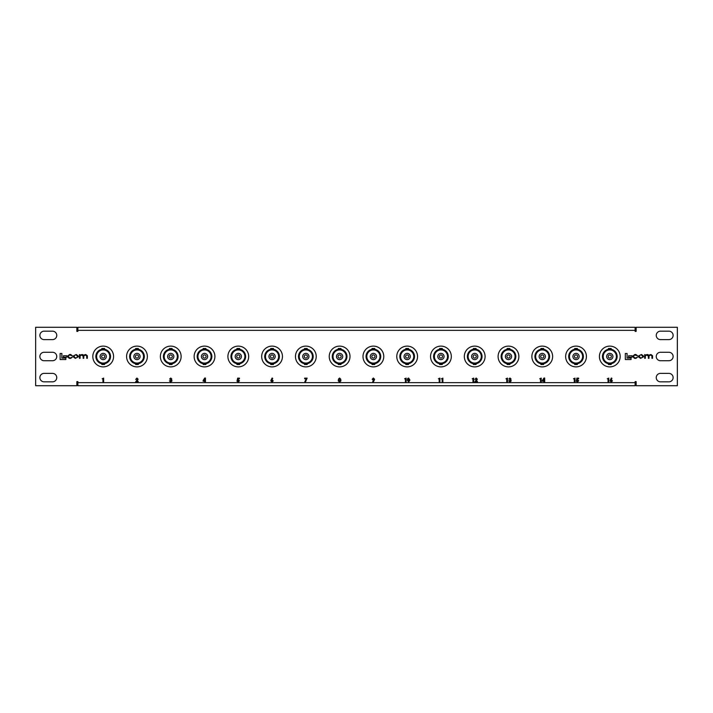 <?xml version="1.0" encoding="UTF-8"?>
<svg xmlns="http://www.w3.org/2000/svg" width="713" height="713" viewBox="0 0 713 713"><rect width="100%" height="100%" fill="white"/><g stroke="black" fill="none" stroke-linecap="round" stroke-linejoin="round"><path stroke-width="1.07" d="M606.005 327.285L613.599 327.285M344.254 327.285L351.857 327.285M361.143 327.285L368.746 327.285M589.116 327.285L596.719 327.285M606.005 385.715L613.599 385.715L606.005 385.715M99.401 385.715L106.995 385.715L99.401 385.715M361.143 385.715L368.746 385.715L361.143 385.715M344.254 385.715L351.857 385.715L344.254 385.715M116.281 385.715L123.884 385.715L116.281 385.715M589.116 385.715L596.719 385.715L589.116 385.715M635.131 382.64L635.131 385.715L77.869 385.715L77.869 381.624L76.852 381.624L76.852 385.715L35.65 385.715L35.65 327.285L76.852 327.285L76.852 331.376L77.869 331.376L77.869 330.36L635.131 330.36L635.131 331.376L636.148 331.376L636.148 327.285L677.35 327.285L677.35 385.715L636.148 385.715L636.148 381.624L635.131 381.624L635.131 382.64L77.869 382.64M77.869 330.36L77.869 327.285L635.131 327.285L635.131 330.36M635.943 357.846L634.882 357.846L633.599 356.821L633.599 356.028L634.757 355.012L637.547 355.769L635.907 354.495L634.846 354.495L632.966 356.01L632.966 356.848L634.543 358.363L635.969 358.363L637.618 357.044L635.943 357.846M644.686 358.3L645.318 358.3L645.318 355.947L646.495 355.012L648.367 356.028L648.367 358.3L648.999 358.3L648.999 356.081L650.292 355.012L651.94 355.858L651.94 358.3L652.573 358.3L652.573 355.787L650.933 354.495L648.777 355.181L647.564 354.495L645.283 354.994L644.686 354.548L644.686 358.3M638.465 356.019L638.465 356.839L640.532 358.363L643.509 356.839L643.509 356.019L641.442 354.495L638.465 356.019M628.599 357.177L632.066 357.177L632.066 355.751L628.599 355.751L628.599 357.177M625.319 359.53L631.058 359.53L631.058 358.051L627.083 358.051L627.083 353.47L625.319 353.47L625.319 359.53M70.73 357.846L69.66 357.846L68.386 356.821L68.386 356.028L69.535 355.012L72.334 355.769L70.694 354.495L69.633 354.495L67.753 356.01L67.753 356.848L69.321 358.363L70.747 358.363L72.396 357.044L70.73 357.846M79.464 358.3L80.097 358.3L80.097 355.947L81.282 355.012L83.154 356.028L83.154 358.3L83.778 358.3L83.778 356.081L85.079 355.012L86.728 355.858L86.728 358.3L87.351 358.3L87.351 355.787L85.712 354.495L83.564 355.181L82.352 354.495L80.07 354.994L79.464 354.548L79.464 358.3M73.243 356.019L73.243 356.839L75.32 358.363L78.296 356.839L78.296 356.019L76.22 354.495L73.243 356.019M63.386 357.177L66.853 357.177L66.853 355.751L63.386 355.751L63.386 357.177M60.106 359.53L65.846 359.53L65.846 358.051L61.871 358.051L61.871 353.47L60.106 353.47L60.106 359.53M607.271 378.772L608.759 378.131L608.759 381.999L608.064 381.999L608.064 378.772L607.271 378.772M573.502 378.772L574.99 378.131L574.99 381.999L574.295 381.999L574.295 378.772L573.502 378.772M539.723 378.772L541.212 378.131L541.212 381.999L540.516 381.999L540.516 378.772L539.723 378.772M505.954 378.772L507.442 378.131L507.442 381.999L506.747 381.999L506.747 378.772L505.954 378.772M472.175 378.772L473.664 378.131L473.664 381.999L472.969 381.999L472.969 378.772L472.175 378.772M438.406 378.772L439.894 378.131L439.894 381.999L439.199 381.999L439.199 378.772L438.406 378.772M404.627 378.772L406.116 378.131L406.116 381.999L405.421 381.999L405.421 378.772L404.627 378.772M340.707 379.129L340.903 380.911L339.602 382.097L338.274 380.911L338.47 379.111L339.593 378.033L340.707 379.129M271.118 379.958L272.099 378.033L272.714 378.345L272.036 379.664L273.204 380.894L272.018 382.097L270.824 380.885L271.118 379.958M203.125 380.501L204.738 378.033L205.46 378.033L205.46 381.999L204.765 381.999L204.765 381.205L203.125 381.205L203.125 380.501M136.914 378.728L135.684 379.423L136.949 378.033L138.108 379.191L136.86 381.357L138.162 381.357L138.162 381.999L135.586 381.999L137.422 379.236L136.914 378.728M668.91 352.275A4.225 4.225 0 0 1 673.125 356.5A4.225 4.225 0 0 1 668.91 360.725L660.461 360.725A4.225 4.225 0 0 1 656.245 356.5A4.225 4.225 0 0 1 660.461 352.275L668.91 352.275M668.91 373.389A4.225 4.225 0 0 1 673.125 377.605A4.225 4.225 0 0 1 668.91 381.829L660.461 381.829A4.225 4.225 0 0 1 656.245 377.605A4.225 4.225 0 0 1 660.461 373.389L668.91 373.389M44.09 360.725L52.539 360.725A4.225 4.225 0 0 0 56.755 356.5A4.225 4.225 0 0 0 52.539 352.275L44.09 352.275A4.225 4.225 0 0 0 39.875 356.5A4.225 4.225 0 0 0 44.09 360.725M44.09 339.611L52.539 339.611A4.225 4.225 0 0 0 56.755 335.395A4.225 4.225 0 0 0 52.539 331.171L44.09 331.171A4.225 4.225 0 0 0 39.875 335.395A4.225 4.225 0 0 0 44.09 339.611M44.09 381.829L52.539 381.829A4.225 4.225 0 0 0 56.755 377.605A4.225 4.225 0 0 0 52.539 373.389L44.09 373.389A4.225 4.225 0 0 0 39.875 377.605A4.225 4.225 0 0 0 44.09 381.829M668.91 331.171A4.225 4.225 0 0 1 673.125 335.395A4.225 4.225 0 0 1 668.91 339.611L660.461 339.611A4.225 4.225 0 0 1 656.245 335.395A4.225 4.225 0 0 1 660.461 331.171L668.91 331.171M102.155 378.772L103.643 378.131L103.643 381.999L102.948 381.999L102.948 378.772L102.155 378.772M170.755 378.728L169.605 379.075L170.755 378.033L171.833 379.049L171.316 379.86L172.038 380.849L170.692 382.097L169.409 380.804L170.728 381.402L171.343 380.84L170.398 380.216L171.138 379.093L170.755 378.728M237.215 380.279L237.67 378.131L239.434 378.131L239.434 378.772L238.222 378.772L238.071 379.503L239.479 380.751L238.187 382.097L236.903 381.054L238.231 381.402L238.793 380.778L237.215 380.279M304.647 378.772L304.647 378.131L307.134 378.131L305.422 382.097L304.808 381.785L306.233 378.772L304.647 378.772M374.289 380.163L373.3 382.097L372.685 381.785L373.362 380.457L372.195 379.236L373.38 378.033L374.575 379.245L374.289 380.163M407.631 378.558L408.611 378.033L409.939 380.065L408.629 382.097L407.31 380.1L407.631 378.558M441.383 378.772L442.871 378.131L442.871 381.999L442.176 381.999L442.176 378.772L441.383 378.772M476.132 378.728L474.903 379.423L476.177 378.033L477.336 379.191L476.088 381.357L477.389 381.357L477.389 381.999L474.805 381.999L476.64 379.236L476.132 378.728M509.973 378.728L508.832 379.075L509.982 378.033L511.061 379.049L510.544 379.86L511.257 380.849L509.92 382.097L508.627 380.804L509.955 381.402L510.561 380.84L509.626 380.216L510.365 379.093L509.973 378.728M542.352 380.501L543.966 378.033L544.687 378.033L544.687 381.999L543.992 381.999L543.992 381.205L542.352 381.205L542.352 380.501M576.443 380.279L576.897 378.131L578.662 378.131L578.662 378.772L577.45 378.772L577.298 379.503L578.706 380.751L577.414 382.097L576.131 381.054L577.45 381.402L578.011 380.778L576.443 380.279M610.346 379.958L611.326 378.033L611.941 378.345L611.264 379.664L612.431 380.894L611.246 382.097L610.052 380.885L610.346 379.958M642.876 356.803L641.629 355.012L640.345 355.012L639.089 356.054L640.345 357.846L641.629 357.846L642.876 356.803M77.664 356.803L76.416 355.012L75.123 355.012L73.876 356.054L75.123 357.846L76.416 357.846L77.664 356.803M339.593 381.402L340.208 380.867L339.602 380.314L338.969 380.849L339.593 381.402M339.593 379.619L339.575 378.728L339.593 379.619M272.01 381.402L272.509 380.858L272.01 380.314L271.519 380.858L272.01 381.402M203.909 380.564L204.765 380.564L204.765 379.245L203.909 380.564M373.398 378.728L372.89 379.271L373.398 379.815L373.879 379.271L373.398 378.728M409.057 381.134L408.629 378.728L408.005 380.109L408.629 381.402L409.057 381.134M543.137 380.564L543.992 380.564L543.992 379.245L543.137 380.564M611.237 381.402L611.736 380.858L611.228 380.314L610.747 380.858L611.237 381.402M104.775 356.5A1.578 1.578 0 0 0 103.198 354.922A1.578 1.578 0 0 0 101.62 356.5A1.578 1.578 0 0 0 103.198 358.078A1.578 1.578 0 0 0 104.775 356.5M100.07 356.5A3.128 3.128 0 0 0 103.198 359.628A3.128 3.128 0 0 0 106.317 356.5A3.128 3.128 0 0 0 103.198 353.372A3.128 3.128 0 0 0 100.07 356.5M101.843 349.281L101.843 348.479L104.553 348.479L104.553 349.281M104.873 349.343L104.143 349.218A7.344 7.344 0 0 1 104.553 363.719L104.553 364.521L101.843 364.521L101.843 363.719A7.344 7.344 0 0 1 102.253 349.218L101.05 349.477M113.581 356.5A10.383 10.383 0 0 1 103.198 366.883A10.383 10.383 0 0 1 92.815 356.5A10.383 10.383 0 0 1 103.198 346.117A10.383 10.383 0 0 1 113.581 356.5M110.542 356.5A7.344 7.344 0 0 1 104.143 363.782L102.253 363.782A7.344 7.344 0 0 1 102.253 349.218L104.143 349.218A7.344 7.344 0 0 1 110.542 356.5M109.784 356.5A6.586 6.586 0 0 0 103.198 349.914A6.586 6.586 0 0 0 96.612 356.5A6.586 6.586 0 0 0 103.198 363.086A6.586 6.586 0 0 0 109.784 356.5M101.05 363.523L102.253 363.782M138.545 356.5A1.578 1.578 0 0 0 136.967 354.922A1.578 1.578 0 0 0 135.39 356.5A1.578 1.578 0 0 0 136.967 358.078A1.578 1.578 0 0 0 138.545 356.5M133.848 356.5A3.128 3.128 0 0 0 136.967 359.628A3.128 3.128 0 0 0 140.096 356.5A3.128 3.128 0 0 0 136.967 353.372A3.128 3.128 0 0 0 133.848 356.5M135.622 349.281L135.622 348.479L138.322 348.479L138.322 349.281M138.643 349.343L137.921 349.218A7.344 7.344 0 0 1 138.322 363.719L138.322 364.521L135.622 364.521L135.622 363.719A7.344 7.344 0 0 1 136.023 349.218L134.828 349.477M147.359 356.5A10.383 10.383 0 0 1 136.967 366.883A10.383 10.383 0 0 1 126.584 356.5A10.383 10.383 0 0 1 136.967 346.117A10.383 10.383 0 0 1 147.359 356.5M144.32 356.5A7.344 7.344 0 0 1 137.921 363.782L136.023 363.782A7.344 7.344 0 0 1 136.023 349.218L137.921 349.218A7.344 7.344 0 0 1 144.32 356.5M143.554 356.5A6.586 6.586 0 0 0 136.967 349.914A6.586 6.586 0 0 0 130.381 356.5A6.586 6.586 0 0 0 136.967 363.086A6.586 6.586 0 0 0 143.554 356.5M134.828 363.523L136.023 363.782M172.323 356.5A1.578 1.578 0 0 0 170.746 354.922A1.578 1.578 0 0 0 169.168 356.5A1.578 1.578 0 0 0 170.746 358.078A1.578 1.578 0 0 0 172.323 356.5M167.617 356.5A3.128 3.128 0 0 0 170.746 359.628A3.128 3.128 0 0 0 173.865 356.5A3.128 3.128 0 0 0 170.746 353.372A3.128 3.128 0 0 0 167.617 356.5M169.391 349.281L169.391 348.479L172.091 348.479L172.091 349.281M172.421 349.343L171.69 349.218A7.344 7.344 0 0 1 172.091 363.719L172.091 364.521L169.391 364.521L169.391 363.719A7.344 7.344 0 0 1 169.801 349.218L168.598 349.477M181.129 356.5A10.383 10.383 0 0 1 170.746 366.883A10.383 10.383 0 0 1 160.363 356.5A10.383 10.383 0 0 1 170.746 346.117A10.383 10.383 0 0 1 181.129 356.5M178.09 356.5A7.344 7.344 0 0 1 171.69 363.782L169.801 363.782A7.344 7.344 0 0 1 169.801 349.218L171.69 349.218A7.344 7.344 0 0 1 178.09 356.5M177.332 356.5A6.586 6.586 0 0 0 170.746 349.914A6.586 6.586 0 0 0 164.159 356.5A6.586 6.586 0 0 0 170.746 363.086A6.586 6.586 0 0 0 177.332 356.5M168.598 363.523L169.801 363.782M206.093 356.5A1.578 1.578 0 0 0 204.515 354.922A1.578 1.578 0 0 0 202.938 356.5A1.578 1.578 0 0 0 204.515 358.078A1.578 1.578 0 0 0 206.093 356.5M201.396 356.5A3.128 3.128 0 0 0 204.515 359.628A3.128 3.128 0 0 0 207.643 356.5A3.128 3.128 0 0 0 204.515 353.372A3.128 3.128 0 0 0 201.396 356.5M203.169 349.281L203.169 348.479L205.87 348.479L205.87 349.281M206.191 349.343L205.46 349.218A7.344 7.344 0 0 1 205.87 363.719L205.87 364.521L203.169 364.521L203.169 363.719A7.344 7.344 0 0 1 203.57 349.218L202.376 349.477M214.907 356.5A10.383 10.383 0 0 1 204.515 366.883A10.383 10.383 0 0 1 194.132 356.5A10.383 10.383 0 0 1 204.515 346.117A10.383 10.383 0 0 1 214.907 356.5M211.868 356.5A7.344 7.344 0 0 1 205.46 363.782L203.57 363.782A7.344 7.344 0 0 1 203.57 349.218L205.46 349.218A7.344 7.344 0 0 1 211.868 356.5M211.101 356.5A6.586 6.586 0 0 0 204.515 349.914A6.586 6.586 0 0 0 197.929 356.5A6.586 6.586 0 0 0 204.515 363.086A6.586 6.586 0 0 0 211.101 356.5M202.376 363.523L203.57 363.782M239.871 356.5A1.578 1.578 0 0 0 238.294 354.922A1.578 1.578 0 0 0 236.716 356.5A1.578 1.578 0 0 0 238.294 358.078A1.578 1.578 0 0 0 239.871 356.5M235.165 356.5A3.128 3.128 0 0 0 238.294 359.628A3.128 3.128 0 0 0 241.413 356.5A3.128 3.128 0 0 0 238.294 353.372A3.128 3.128 0 0 0 235.165 356.5M236.939 349.281L236.939 348.479L239.639 348.479L239.639 349.281M239.969 349.343L239.238 349.218A7.344 7.344 0 0 1 239.639 363.719L239.639 364.521L236.939 364.521L236.939 363.719A7.344 7.344 0 0 1 237.349 349.218L236.146 349.477M248.677 356.5A10.383 10.383 0 0 1 238.294 366.883A10.383 10.383 0 0 1 227.91 356.5A10.383 10.383 0 0 1 238.294 346.117A10.383 10.383 0 0 1 248.677 356.5M245.637 356.5A7.344 7.344 0 0 1 239.238 363.782L237.349 363.782A7.344 7.344 0 0 1 237.349 349.218L239.238 349.218A7.344 7.344 0 0 1 245.637 356.5M244.88 356.5A6.586 6.586 0 0 0 238.294 349.914A6.586 6.586 0 0 0 231.707 356.5A6.586 6.586 0 0 0 238.294 363.086A6.586 6.586 0 0 0 244.88 356.5M236.146 363.523L237.349 363.782M273.64 356.5A1.578 1.578 0 0 0 272.063 354.922A1.578 1.578 0 0 0 270.485 356.5A1.578 1.578 0 0 0 272.063 358.078A1.578 1.578 0 0 0 273.64 356.5M268.944 356.5A3.128 3.128 0 0 0 272.063 359.628A3.128 3.128 0 0 0 275.191 356.5A3.128 3.128 0 0 0 272.063 353.372A3.128 3.128 0 0 0 268.944 356.5M270.717 349.281L270.717 348.479L273.418 348.479L273.418 349.281M273.739 349.343L273.008 349.218A7.344 7.344 0 0 1 273.418 363.719L273.418 364.521L270.717 364.521L270.717 363.719A7.344 7.344 0 0 1 271.118 349.218L269.924 349.477M282.455 356.5A10.383 10.383 0 0 1 272.063 366.883A10.383 10.383 0 0 1 261.68 356.5A10.383 10.383 0 0 1 272.063 346.117A10.383 10.383 0 0 1 282.455 356.5M279.416 356.5A7.344 7.344 0 0 1 273.008 363.782L271.118 363.782A7.344 7.344 0 0 1 271.118 349.218L273.008 349.218A7.344 7.344 0 0 1 279.416 356.5M278.649 356.5A6.586 6.586 0 0 0 272.063 349.914A6.586 6.586 0 0 0 265.477 356.5A6.586 6.586 0 0 0 272.063 363.086A6.586 6.586 0 0 0 278.649 356.5M269.924 363.523L271.118 363.782M307.419 356.5A1.578 1.578 0 0 0 305.841 354.922A1.578 1.578 0 0 0 304.264 356.5A1.578 1.578 0 0 0 305.841 358.078A1.578 1.578 0 0 0 307.419 356.5M302.713 356.5A3.128 3.128 0 0 0 305.841 359.628A3.128 3.128 0 0 0 308.961 356.5A3.128 3.128 0 0 0 305.841 353.372A3.128 3.128 0 0 0 302.713 356.5M304.487 349.281L304.487 348.479L307.187 348.479L307.187 349.281M307.517 349.343L306.786 349.218A7.344 7.344 0 0 1 307.187 363.719L307.187 364.521L304.487 364.521L304.487 363.719A7.344 7.344 0 0 1 304.897 349.218L303.693 349.477M316.224 356.5A10.383 10.383 0 0 1 305.841 366.883A10.383 10.383 0 0 1 295.458 356.5A10.383 10.383 0 0 1 305.841 346.117A10.383 10.383 0 0 1 316.224 356.5M313.185 356.5A7.344 7.344 0 0 1 306.786 363.782L304.897 363.782A7.344 7.344 0 0 1 304.897 349.218L306.786 349.218A7.344 7.344 0 0 1 313.185 356.5M312.428 356.5A6.586 6.586 0 0 0 305.841 349.914A6.586 6.586 0 0 0 299.255 356.5A6.586 6.586 0 0 0 305.841 363.086A6.586 6.586 0 0 0 312.428 356.5M303.693 363.523L304.897 363.782M341.188 356.5A1.578 1.578 0 0 0 339.611 354.922A1.578 1.578 0 0 0 338.033 356.5A1.578 1.578 0 0 0 339.611 358.078A1.578 1.578 0 0 0 341.188 356.5M336.491 356.5A3.128 3.128 0 0 0 339.611 359.628A3.128 3.128 0 0 0 342.739 356.5A3.128 3.128 0 0 0 339.611 353.372A3.128 3.128 0 0 0 336.491 356.5M338.265 349.281L338.265 348.479L340.966 348.479L340.966 349.281M341.286 349.343L340.556 349.218A7.344 7.344 0 0 1 340.966 363.719L340.966 364.521L338.265 364.521L338.265 363.719A7.344 7.344 0 0 1 338.666 349.218L337.472 349.477M350.003 356.5A10.383 10.383 0 0 1 339.611 366.883A10.383 10.383 0 0 1 329.228 356.5A10.383 10.383 0 0 1 339.611 346.117A10.383 10.383 0 0 1 350.003 356.5M346.955 356.5A7.344 7.344 0 0 1 340.556 363.782L338.666 363.782A7.344 7.344 0 0 1 338.666 349.218L340.556 349.218A7.344 7.344 0 0 1 346.955 356.5M346.197 356.5A6.586 6.586 0 0 0 339.611 349.914A6.586 6.586 0 0 0 333.024 356.5A6.586 6.586 0 0 0 339.611 363.086A6.586 6.586 0 0 0 346.197 356.5M337.472 363.523L338.666 363.782M374.967 356.5A1.578 1.578 0 0 0 373.389 354.922A1.578 1.578 0 0 0 371.812 356.5A1.578 1.578 0 0 0 373.389 358.078A1.578 1.578 0 0 0 374.967 356.5M370.261 356.5A3.128 3.128 0 0 0 373.389 359.628A3.128 3.128 0 0 0 376.509 356.5A3.128 3.128 0 0 0 373.389 353.372A3.128 3.128 0 0 0 370.261 356.5M372.034 349.281L372.034 348.479L374.735 348.479L374.735 349.281M375.056 349.343L374.334 349.218A7.344 7.344 0 0 1 374.735 363.719L374.735 364.521L372.034 364.521L372.034 363.719A7.344 7.344 0 0 1 372.444 349.218L371.241 349.477M383.772 356.5A10.383 10.383 0 0 1 373.389 366.883A10.383 10.383 0 0 1 362.997 356.5A10.383 10.383 0 0 1 373.389 346.117A10.383 10.383 0 0 1 383.772 356.5M380.733 356.5A7.344 7.344 0 0 1 374.334 363.782L372.444 363.782A7.344 7.344 0 0 1 372.444 349.218L374.334 349.218A7.344 7.344 0 0 1 380.733 356.5M379.976 356.5A6.586 6.586 0 0 0 373.389 349.914A6.586 6.586 0 0 0 366.803 356.5A6.586 6.586 0 0 0 373.389 363.086A6.586 6.586 0 0 0 379.976 356.5M371.241 363.523L372.444 363.782M408.736 356.5A1.578 1.578 0 0 0 407.159 354.922A1.578 1.578 0 0 0 405.581 356.5A1.578 1.578 0 0 0 407.159 358.078A1.578 1.578 0 0 0 408.736 356.5M404.039 356.5A3.128 3.128 0 0 0 407.159 359.628A3.128 3.128 0 0 0 410.287 356.5A3.128 3.128 0 0 0 407.159 353.372A3.128 3.128 0 0 0 404.039 356.5M405.813 349.281L405.813 348.479L408.513 348.479L408.513 349.281M408.834 349.343L408.103 349.218A7.344 7.344 0 0 1 408.513 363.719L408.513 364.521L405.813 364.521L405.813 363.719A7.344 7.344 0 0 1 406.214 349.218L405.02 349.477M417.542 356.5A10.383 10.383 0 0 1 407.159 366.883A10.383 10.383 0 0 1 396.776 356.5A10.383 10.383 0 0 1 407.159 346.117A10.383 10.383 0 0 1 417.542 356.5M414.503 356.5A7.344 7.344 0 0 1 408.103 363.782L406.214 363.782A7.344 7.344 0 0 1 406.214 349.218L408.103 349.218A7.344 7.344 0 0 1 414.503 356.5M413.745 356.5A6.586 6.586 0 0 0 407.159 349.914A6.586 6.586 0 0 0 400.572 356.5A6.586 6.586 0 0 0 407.159 363.086A6.586 6.586 0 0 0 413.745 356.5M405.02 363.523L406.214 363.782M442.515 356.5A1.578 1.578 0 0 0 440.937 354.922A1.578 1.578 0 0 0 439.36 356.5A1.578 1.578 0 0 0 440.937 358.078A1.578 1.578 0 0 0 442.515 356.5M437.809 356.5A3.128 3.128 0 0 0 440.937 359.628A3.128 3.128 0 0 0 444.056 356.5A3.128 3.128 0 0 0 440.937 353.372A3.128 3.128 0 0 0 437.809 356.5M439.582 349.281L439.582 348.479L442.283 348.479L442.283 349.281M442.604 349.343L441.882 349.218A7.344 7.344 0 0 1 442.283 363.719L442.283 364.521L439.582 364.521L439.582 363.719A7.344 7.344 0 0 1 439.992 349.218L438.789 349.477M451.32 356.5A10.383 10.383 0 0 1 440.937 366.883A10.383 10.383 0 0 1 430.545 356.5A10.383 10.383 0 0 1 440.937 346.117A10.383 10.383 0 0 1 451.32 356.5M448.281 356.5A7.344 7.344 0 0 1 441.882 363.782L439.992 363.782A7.344 7.344 0 0 1 439.992 349.218L441.882 349.218A7.344 7.344 0 0 1 448.281 356.5M447.523 356.5A6.586 6.586 0 0 0 440.937 349.914A6.586 6.586 0 0 0 434.351 356.5A6.586 6.586 0 0 0 440.937 363.086A6.586 6.586 0 0 0 447.523 356.5M438.789 363.523L439.992 363.782M476.284 356.5A1.578 1.578 0 0 0 474.706 354.922A1.578 1.578 0 0 0 473.129 356.5A1.578 1.578 0 0 0 474.706 358.078A1.578 1.578 0 0 0 476.284 356.5M471.587 356.5A3.128 3.128 0 0 0 474.706 359.628A3.128 3.128 0 0 0 477.835 356.5A3.128 3.128 0 0 0 474.706 353.372A3.128 3.128 0 0 0 471.587 356.5M473.361 349.281L473.361 348.479L476.061 348.479L476.061 349.281M476.382 349.343L475.651 349.218A7.344 7.344 0 0 1 476.061 363.719L476.061 364.521L473.361 364.521L473.361 363.719A7.344 7.344 0 0 1 473.762 349.218L472.567 349.477M485.09 356.5A10.383 10.383 0 0 1 474.706 366.883A10.383 10.383 0 0 1 464.323 356.5A10.383 10.383 0 0 1 474.706 346.117A10.383 10.383 0 0 1 485.09 356.5M482.05 356.5A7.344 7.344 0 0 1 475.651 363.782L473.762 363.782A7.344 7.344 0 0 1 473.762 349.218L475.651 349.218A7.344 7.344 0 0 1 482.05 356.5M481.293 356.5A6.586 6.586 0 0 0 474.706 349.914A6.586 6.586 0 0 0 468.12 356.5A6.586 6.586 0 0 0 474.706 363.086A6.586 6.586 0 0 0 481.293 356.5M472.567 363.523L473.762 363.782M510.062 356.5A1.578 1.578 0 0 0 508.485 354.922A1.578 1.578 0 0 0 506.907 356.5A1.578 1.578 0 0 0 508.485 358.078A1.578 1.578 0 0 0 510.062 356.5M505.357 356.5A3.128 3.128 0 0 0 508.485 359.628A3.128 3.128 0 0 0 511.604 356.5A3.128 3.128 0 0 0 508.485 353.372A3.128 3.128 0 0 0 505.357 356.5M507.13 349.281L507.13 348.479L509.831 348.479L509.831 349.281M510.151 349.343L509.43 349.218A7.344 7.344 0 0 1 509.831 363.719L509.831 364.521L507.13 364.521L507.13 363.719A7.344 7.344 0 0 1 507.54 349.218L506.337 349.477M518.868 356.5A10.383 10.383 0 0 1 508.485 366.883A10.383 10.383 0 0 1 498.093 356.5A10.383 10.383 0 0 1 508.485 346.117A10.383 10.383 0 0 1 518.868 356.5M515.829 356.5A7.344 7.344 0 0 1 509.43 363.782L507.54 363.782A7.344 7.344 0 0 1 507.54 349.218L509.43 349.218A7.344 7.344 0 0 1 515.829 356.5M515.071 356.5A6.586 6.586 0 0 0 508.485 349.914A6.586 6.586 0 0 0 501.899 356.5A6.586 6.586 0 0 0 508.485 363.086A6.586 6.586 0 0 0 515.071 356.5M506.337 363.523L507.54 363.782M543.832 356.5A1.578 1.578 0 0 0 542.254 354.922A1.578 1.578 0 0 0 540.677 356.5A1.578 1.578 0 0 0 542.254 358.078A1.578 1.578 0 0 0 543.832 356.5M539.135 356.5A3.128 3.128 0 0 0 542.254 359.628A3.128 3.128 0 0 0 545.383 356.5A3.128 3.128 0 0 0 542.254 353.372A3.128 3.128 0 0 0 539.135 356.5M540.909 349.281L540.909 348.479L543.609 348.479L543.609 349.281M543.93 349.343L543.199 349.218A7.344 7.344 0 0 1 543.609 363.719L543.609 364.521L540.909 364.521L540.909 363.719A7.344 7.344 0 0 1 541.31 349.218L540.106 349.477M552.637 356.5A10.383 10.383 0 0 1 542.254 366.883A10.383 10.383 0 0 1 531.871 356.5A10.383 10.383 0 0 1 542.254 346.117A10.383 10.383 0 0 1 552.637 356.5M549.598 356.5A7.344 7.344 0 0 1 543.199 363.782L541.31 363.782A7.344 7.344 0 0 1 541.31 349.218L543.199 349.218A7.344 7.344 0 0 1 549.598 356.5M548.841 356.5A6.586 6.586 0 0 0 542.254 349.914A6.586 6.586 0 0 0 535.668 356.5A6.586 6.586 0 0 0 542.254 363.086A6.586 6.586 0 0 0 548.841 356.5M540.106 363.523L541.31 363.782M577.61 356.5A1.578 1.578 0 0 0 576.033 354.922A1.578 1.578 0 0 0 574.455 356.5A1.578 1.578 0 0 0 576.033 358.078A1.578 1.578 0 0 0 577.61 356.5M572.904 356.5A3.128 3.128 0 0 0 576.033 359.628A3.128 3.128 0 0 0 579.152 356.5A3.128 3.128 0 0 0 576.033 353.372A3.128 3.128 0 0 0 572.904 356.5M574.678 349.281L574.678 348.479L577.378 348.479L577.378 349.281M577.699 349.343L576.977 349.218A7.344 7.344 0 0 1 577.378 363.719L577.378 364.521L574.678 364.521L574.678 363.719A7.344 7.344 0 0 1 575.079 349.218L573.885 349.477M586.416 356.5A10.383 10.383 0 0 1 576.033 366.883A10.383 10.383 0 0 1 565.641 356.5A10.383 10.383 0 0 1 576.033 346.117A10.383 10.383 0 0 1 586.416 356.5M583.377 356.5A7.344 7.344 0 0 1 576.977 363.782L575.079 363.782A7.344 7.344 0 0 1 575.079 349.218L576.977 349.218A7.344 7.344 0 0 1 583.377 356.5M582.619 356.5A6.586 6.586 0 0 0 576.033 349.914A6.586 6.586 0 0 0 569.446 356.5A6.586 6.586 0 0 0 576.033 363.086A6.586 6.586 0 0 0 582.619 356.5M573.885 363.523L575.079 363.782M611.38 356.5A1.578 1.578 0 0 0 609.802 354.922A1.578 1.578 0 0 0 608.225 356.5A1.578 1.578 0 0 0 609.802 358.078A1.578 1.578 0 0 0 611.38 356.5M606.683 356.5A3.128 3.128 0 0 0 609.802 359.628A3.128 3.128 0 0 0 612.93 356.5A3.128 3.128 0 0 0 609.802 353.372A3.128 3.128 0 0 0 606.683 356.5M608.447 349.281L608.447 348.479L611.157 348.479L611.157 349.281M611.478 349.343L610.747 349.218A7.344 7.344 0 0 1 611.157 363.719L611.157 364.521L608.447 364.521L608.447 363.719A7.344 7.344 0 0 1 608.857 349.218L607.654 349.477M620.185 356.5A10.383 10.383 0 0 1 609.802 366.883A10.383 10.383 0 0 1 599.419 356.5A10.383 10.383 0 0 1 609.802 346.117A10.383 10.383 0 0 1 620.185 356.5M617.146 356.5A7.344 7.344 0 0 1 610.747 363.782L608.857 363.782A7.344 7.344 0 0 1 608.857 349.218L610.747 349.218A7.344 7.344 0 0 1 617.146 356.5M616.389 356.5A6.586 6.586 0 0 0 609.802 349.914A6.586 6.586 0 0 0 603.216 356.5A6.586 6.586 0 0 0 609.802 363.086A6.586 6.586 0 0 0 616.389 356.5M607.654 363.523L608.857 363.782M96.496 356.5A6.702 6.702 0 0 0 103.198 363.202A6.702 6.702 0 0 0 109.9 356.5A6.702 6.702 0 0 0 103.198 349.798A6.702 6.702 0 0 0 96.496 356.5M130.265 356.5A6.702 6.702 0 0 0 136.967 363.202A6.702 6.702 0 0 0 143.678 356.5A6.702 6.702 0 0 0 136.967 349.798A6.702 6.702 0 0 0 130.265 356.5M164.043 356.5A6.702 6.702 0 0 0 170.746 363.202A6.702 6.702 0 0 0 177.448 356.5A6.702 6.702 0 0 0 170.746 349.798A6.702 6.702 0 0 0 164.043 356.5M197.813 356.5A6.702 6.702 0 0 0 204.515 363.202A6.702 6.702 0 0 0 211.226 356.5A6.702 6.702 0 0 0 204.515 349.798A6.702 6.702 0 0 0 197.813 356.5M231.591 356.5A6.702 6.702 0 0 0 238.294 363.202A6.702 6.702 0 0 0 244.996 356.5A6.702 6.702 0 0 0 238.294 349.798A6.702 6.702 0 0 0 231.591 356.5M265.361 356.5A6.702 6.702 0 0 0 272.063 363.202A6.702 6.702 0 0 0 278.774 356.5A6.702 6.702 0 0 0 272.063 349.798A6.702 6.702 0 0 0 265.361 356.5M299.139 356.5A6.702 6.702 0 0 0 305.841 363.202A6.702 6.702 0 0 0 312.544 356.5A6.702 6.702 0 0 0 305.841 349.798A6.702 6.702 0 0 0 299.139 356.5M332.909 356.5A6.702 6.702 0 0 0 339.611 363.202A6.702 6.702 0 0 0 346.313 356.5A6.702 6.702 0 0 0 339.611 349.798A6.702 6.702 0 0 0 332.909 356.5M366.687 356.5A6.702 6.702 0 0 0 373.389 363.202A6.702 6.702 0 0 0 380.091 356.5A6.702 6.702 0 0 0 373.389 349.798A6.702 6.702 0 0 0 366.687 356.5M400.456 356.5A6.702 6.702 0 0 0 407.159 363.202A6.702 6.702 0 0 0 413.861 356.5A6.702 6.702 0 0 0 407.159 349.798A6.702 6.702 0 0 0 400.456 356.5M434.226 356.5A6.702 6.702 0 0 0 440.937 363.202A6.702 6.702 0 0 0 447.639 356.5A6.702 6.702 0 0 0 440.937 349.798A6.702 6.702 0 0 0 434.226 356.5M468.004 356.5A6.702 6.702 0 0 0 474.706 363.202A6.702 6.702 0 0 0 481.409 356.5A6.702 6.702 0 0 0 474.706 349.798A6.702 6.702 0 0 0 468.004 356.5M501.774 356.5A6.702 6.702 0 0 0 508.485 363.202A6.702 6.702 0 0 0 515.187 356.5A6.702 6.702 0 0 0 508.485 349.798A6.702 6.702 0 0 0 501.774 356.5M535.552 356.5A6.702 6.702 0 0 0 542.254 363.202A6.702 6.702 0 0 0 548.957 356.5A6.702 6.702 0 0 0 542.254 349.798A6.702 6.702 0 0 0 535.552 356.5M569.322 356.5A6.702 6.702 0 0 0 576.033 363.202A6.702 6.702 0 0 0 582.735 356.5A6.702 6.702 0 0 0 576.033 349.798A6.702 6.702 0 0 0 569.322 356.5M603.1 356.5A6.702 6.702 0 0 0 609.802 363.202A6.702 6.702 0 0 0 616.504 356.5A6.702 6.702 0 0 0 609.802 349.798A6.702 6.702 0 0 0 603.1 356.5"/></g></svg>
